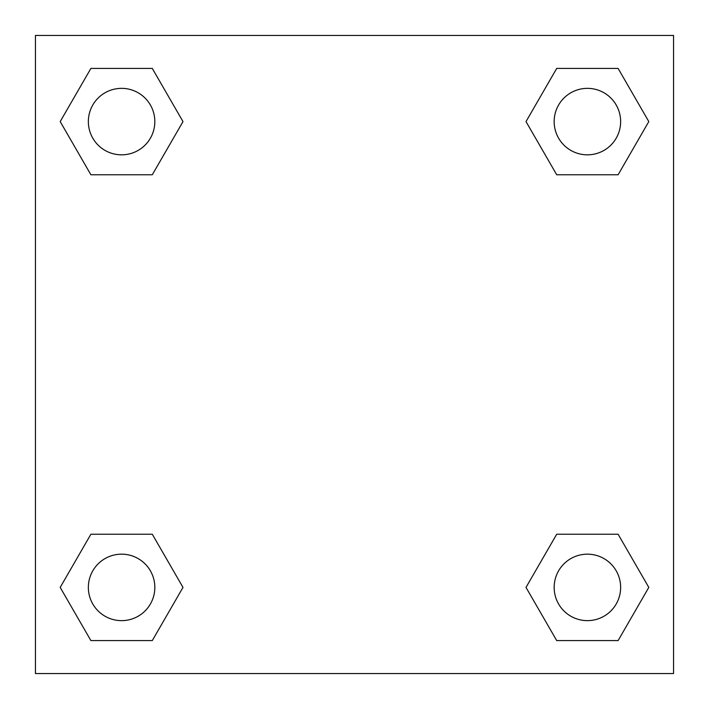 <?xml version="1.0" encoding="UTF-8"?>
<svg xmlns="http://www.w3.org/2000/svg" width="709" height="709" viewBox="0 0 709 709"><rect width="100%" height="100%" fill="white"/><g stroke="black" fill="none" stroke-linecap="round" stroke-linejoin="round"><path stroke-width="1.06" d="M618.106 174.768L556.707 174.768L618.106 174.768L648.806 121.593L618.106 174.768L556.707 174.768L526.007 121.593L556.707 68.418L526.007 121.593M90.894 68.418L152.293 68.418L90.894 68.418L152.293 68.418L182.993 121.593L152.293 174.768L90.894 174.768L152.293 174.768L90.894 174.768L60.194 121.593L90.894 68.418L60.194 121.593M90.894 534.231L152.293 534.231L90.894 534.231L60.194 587.406L90.894 534.231L152.293 534.231L182.993 587.406L152.293 640.581L90.894 640.581L152.293 640.581L90.894 640.581L60.194 587.406M577.073 534.231L556.707 534.231L577.073 534.231L556.707 534.231L526.007 587.406L556.707 534.231L618.106 534.231L556.707 534.231L618.106 534.231L648.806 587.406L618.106 640.581L556.707 640.581L618.106 640.581L556.707 640.581L526.007 587.406M673.55 35.45L35.45 35.45L35.45 673.55L673.55 673.55L673.55 35.45M556.707 68.418L618.106 68.418L556.707 68.418L618.106 68.418L648.806 121.593M620.641 587.406A33.234 33.234 0 0 0 570.789 558.621A33.234 33.234 0 0 0 570.789 616.192A33.234 33.234 0 0 0 620.641 587.406M154.828 587.406A33.234 33.234 0 0 0 104.976 558.621A33.234 33.234 0 0 0 104.976 616.192A33.234 33.234 0 0 0 154.828 587.406M620.641 121.593A33.234 33.234 0 0 0 570.789 92.808A33.234 33.234 0 0 0 570.789 150.379A33.234 33.234 0 0 0 620.641 121.593M154.828 121.593A33.234 33.234 0 0 0 104.976 92.808A33.234 33.234 0 0 0 104.976 150.379A33.234 33.234 0 0 0 154.828 121.593M131.927 534.231L152.293 534.231M577.073 174.768L556.707 174.768M152.293 174.768L131.927 174.768"/></g></svg>

